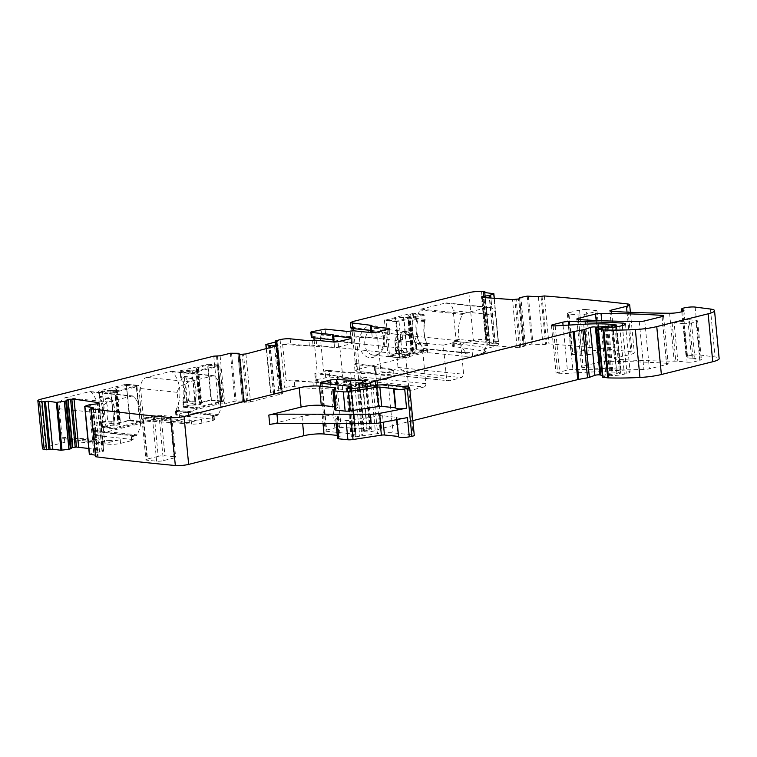 <?xml version="1.0" encoding="UTF-8"?>
<svg xmlns="http://www.w3.org/2000/svg" width="757" height="757" viewBox="0 0 757 757"><rect width="100%" height="100%" fill="white"/><g stroke="black" fill="none" stroke-linecap="round" stroke-linejoin="round"><path stroke-width="0.57" stroke-dasharray="3.79 2.84" d="M468.857 292.656L473.475 340.574A9.586 1.665 174.5 0 1 486.145 339.391A1484.572 257.266 174.5 0 1 489.296 339.581L487.555 340.565L488.151 340.745L498.456 341.558L495.182 343.101L490.839 298.059M473.475 340.574L452.431 346.271L484.565 351.144L484.206 347.378L453.206 342.997A5.753 0.994 -5.5 0 1 452.071 342.514A5.753 0.994 -5.5 0 1 453.992 341.577L454.702 341.398A1.921 1.429 95.9 0 0 455.951 339.164L453.216 310.739A9.586 7.154 95.9 0 0 447.065 302.98A9.586 7.154 95.9 0 0 445.182 303.122L420.977 309.14A1.921 1.429 95.9 0 0 419.993 310.001A28.757 21.47 95.9 0 0 423.144 347.908L425.377 348.901L467.287 353.226A1.921 1.429 -84.1 0 1 466.908 353.254A1.921 1.429 -84.1 0 1 466.189 352.885A28.757 21.47 -84.1 0 1 462.48 314.382A1.921 1.429 -84.1 0 1 463.464 313.53L420.977 309.14M427.639 352.639L427.27 348.882L465.517 352.573L465.877 356.329L427.639 352.639L423.627 352.98L357.408 369.463L355.005 370.646L356.812 371.29L356.178 364.713A7.191 1.249 -5.5 0 1 354.371 364.07A7.191 1.249 -5.5 0 1 355.27 363.36L352.137 330.837M384.433 320.41L388.18 356.5L415.356 349.743A0.956 0.719 95.9 0 0 415.981 348.627L415.574 344.397A3.35 2.508 95.9 0 0 415.233 343.12A29.712 22.18 95.9 0 1 412.953 319.482A3.35 2.508 95.9 0 0 413.048 318.091L412.631 313.862A0.956 0.719 95.9 0 0 411.836 313.105L384.433 320.41L396.479 321.649L399.923 357.351L387.868 356.112M382.862 346.432A16.294 12.169 95.9 0 0 380.61 329.891A16.294 12.169 95.9 0 0 360.124 336.411A16.294 12.169 95.9 0 0 363.729 354.579A16.294 12.169 95.9 0 0 378.065 354.579A16.294 12.169 95.9 0 0 382.862 346.432M484.679 291.663L489.296 339.581M465.877 356.329L472.557 355.762L472.198 352.005L467.287 353.226M463.464 313.53L487.669 307.503A9.586 7.154 -84.1 0 1 489.561 307.361A9.586 7.154 -84.1 0 1 495.703 315.12L498.437 343.546A1.921 1.429 -84.1 0 1 497.198 345.779L483.155 349.27L483.524 353.036L472.557 355.762M483.524 353.036L486.079 351.778L484.565 351.144M519.576 298.561L524.232 346.365L517.088 347.52L486.136 345.069L481.49 296.933L486.098 344.851L495.182 343.101M519.624 297.662L524.241 345.58L531.849 344.038L542.968 344.672L548.939 343.858A1484.572 257.266 174.5 0 1 631.877 351.825A1487.751 257.825 174.5 0 1 632.019 351.844A9.586 1.665 174.5 0 1 634.29 352.686A9.586 1.665 174.5 0 1 631.092 354.257L616.084 357.995A4.788 0.833 174.5 0 0 614.485 358.78A4.788 0.833 174.5 0 0 616.066 359.244A348.863 60.456 174.5 0 0 674.203 361.174A9.586 1.665 174.5 0 0 675.831 361.155A4.788 0.833 174.5 0 1 677.827 361.203L687.148 362.168L683.439 323.646L674.118 322.681L677.827 361.203M692.958 358.231L689.249 319.709A4.788 0.833 174.5 0 0 687.867 319.634L691.576 358.156A4.788 0.833 174.5 0 1 692.958 358.231L700.348 359.159A4.788 0.833 174.5 0 1 701.389 359.575A4.788 0.833 174.5 0 1 699.79 360.36L695.229 361.496A5.753 0.994 174.5 0 1 687.148 362.168M691.576 358.156A9.586 1.665 174.5 0 1 687.621 357.777A9.586 1.665 174.5 0 0 687.195 357.673A7.665 1.325 174.5 0 1 686.145 357.115A7.665 1.325 174.5 0 1 691.217 355.364A7.665 1.325 174.5 0 1 699.771 354.995L715.053 356.954A19.171 3.321 174.5 0 1 719.15 358.581M602.487 377.185L605.988 375.822L612.186 375.614A11.497 1.997 174.5 0 0 624.345 374.138L626.9 373.504A9.586 1.665 174.5 0 0 630.098 371.924A9.586 1.665 174.5 0 0 626.739 370.996A335.446 58.128 174.5 0 0 572.869 369.501A4.788 0.833 174.5 0 0 567.381 370.116L557.644 372.539A4.788 0.833 174.5 0 0 556.045 373.324A4.788 0.833 174.5 0 0 559.839 373.778L588.303 372.16A52.716 9.131 174.5 0 1 616.737 372.387L621.223 372.974L619.529 373.551L602.307 375.283M412.858 420.637L381.585 428.424A9.586 1.665 174.5 0 0 379.957 428.907L375.254 430.591A9.586 1.665 174.5 0 1 371.564 431.509L367.164 431.963L363.985 431.641L363.388 431.424L364.41 430.979A15.339 2.659 174.5 0 0 370.334 429.001A4.788 0.833 174.5 0 0 370.533 428.727A4.788 0.833 174.5 0 0 367.164 428.254A33.545 5.81 174.5 0 1 355.128 428.216L341.133 427.412A4.788 0.833 174.5 0 0 334.84 428.008L326.646 430.042A4.788 0.833 174.5 0 0 325.046 430.828A4.788 0.833 174.5 0 0 326.248 431.263L355.487 434.272L356.093 434.49L355.364 434.868L351.059 436.174L352.346 436.42A4.788 0.833 174.5 0 1 353.727 436.477L355.061 436.619A4.788 0.833 174.5 0 1 355.96 436.789L377.629 433.61A14.374 2.489 174.5 0 1 393.025 432.872L413.076 434.944A4.788 0.833 174.5 0 1 414.278 435.37M337.537 438.398A4.788 0.833 174.5 0 1 337.698 438.152L340.186 436.269A4.788 0.833 174.5 0 0 340.338 436.032A4.788 0.833 174.5 0 0 339.136 435.597L337.253 435.407M95.429 456.613L98.117 455.667L95.287 455.165M84.888 406.235L89.506 454.153L93.811 452.695L89.194 404.777M99.214 403.008L103.823 450.926L103.198 450.557L103.643 451.172L102.063 451.73L93.811 452.695M88.777 448.513L103.198 450.557L98.665 403.472M42.468 448.636A9.586 1.665 174.5 0 1 45.666 447.065L64.78 442.306A5.753 0.994 174.5 0 1 72.511 441.605L110.285 444.312A7.665 1.325 174.5 0 0 120.59 443.375L131.557 440.65A4.788 0.833 174.5 0 0 133.156 439.864A4.788 0.833 174.5 0 0 132.002 439.438L95.231 435.389A2.877 0.502 174.5 0 1 94.54 435.133A2.877 0.502 174.5 0 1 95.505 434.66L146.044 422.075A5.753 0.994 174.5 0 1 153.775 421.375L191.549 424.081A7.665 1.325 174.5 0 0 201.864 423.144L212.821 420.419A4.788 0.833 174.5 0 0 214.42 419.633A4.788 0.833 174.5 0 0 213.266 419.208L176.504 415.158A2.877 0.502 174.5 0 1 175.813 414.902A2.877 0.502 174.5 0 1 176.769 414.429L218.395 404.068L224.734 403.718L235.02 401.163L242.514 401.096L237.906 353.178M238.985 353.292L243.726 401.257L242.514 401.096M243.726 401.257L239.203 354.352L243.48 402.005L244.322 402.346L239.704 354.427M238.871 354.172L243.48 402.005L246.839 402.355L250.539 401.872L245.921 353.954M277.838 345.57L282.446 393.489L281.613 393.148L282.37 393.716L250.539 401.872M277.09 346.186L281.613 393.148L279.087 393.138L274.63 346.81M266.332 348.873L270.533 392.476L274.611 393.489L279.087 393.138M270.533 392.476L281.055 389.704L281.689 389.382L279.778 388.947L284.698 387.565A7.191 1.249 174.5 0 1 294.795 386.723L313.559 388.663A2.877 0.502 174.5 0 0 317.221 388.407L320.873 388.161L338.634 389.997L342.675 389.656L355.506 386.458L355.743 385.729L337.982 383.903L337.348 377.327L355.109 379.153A2.877 0.502 -5.5 0 1 355.828 379.418A2.877 0.502 -5.5 0 1 354.872 379.882L342.041 383.08A2.877 0.502 -5.5 0 1 338 383.411L320.239 381.585A2.877 0.502 -5.5 0 0 316.587 381.831A2.877 0.502 174.5 0 1 312.925 382.086L294.161 380.146L294.795 386.723M354.872 379.882L355.506 386.458L355.109 379.153M337.253 376.683A2.877 0.502 174.5 0 0 337.887 376.305A2.877 0.502 174.5 0 0 337.158 376.049L337.792 382.626A2.877 0.502 174.5 0 1 338.521 382.881A2.877 0.502 174.5 0 1 337.887 383.26L337.253 376.683A2.877 0.502 -5.5 0 0 336.628 377.071A2.877 0.502 -5.5 0 0 337.348 377.327M337.792 382.626L316.18 380.393A2.877 0.502 174.5 0 1 315.461 380.137A2.877 0.502 174.5 0 1 316.417 379.664L315.783 373.087L317.249 372.728L373.39 381.793L423.996 387.016L411.165 390.215A2.877 2.148 -84.1 0 1 410.597 390.252A2.877 2.148 -84.1 0 1 408.761 387.925L343.12 381.15L339.902 347.794L405.544 354.569L408.761 387.925M329.721 377.024L329.087 370.447L350.709 372.681L351.343 379.257L329.721 377.024L316.417 379.664M351.343 379.257L354.995 379.002A2.877 0.502 174.5 0 1 358.657 378.755L376.418 380.591L375.784 374.015L358.023 372.179L358.657 378.755M375.784 374.015A2.877 0.502 174.5 0 0 379.825 373.674L380.459 380.251A2.877 0.502 174.5 0 1 376.418 380.591M380.459 380.251L393.29 377.062L392.656 370.476L379.825 373.674M375.765 374.497L375.131 367.921A2.877 0.502 174.5 0 1 374.412 367.665L375.037 374.242A2.877 0.502 174.5 0 0 375.765 374.497L393.526 376.333A2.877 0.502 174.5 0 1 394.246 376.589A2.877 0.502 174.5 0 1 393.29 377.062M375.037 374.242A2.877 0.502 174.5 0 1 375.671 373.863L375.576 373.22L356.812 371.29M374.412 367.665A2.877 0.502 174.5 0 1 375.037 367.287L375.671 373.863L374.942 366.643L356.178 364.713M579.54 310.086L583.429 350.491L572.737 353.15L568.848 312.755L579.54 310.086A4.788 0.833 174.5 0 1 586.278 309.528L590.167 349.933L599.676 350.917A4.788 0.833 174.5 0 1 600.888 351.343A4.788 0.833 174.5 0 1 599.289 352.128L595.399 311.723L584.707 314.392A4.788 0.833 174.5 0 1 577.969 314.95L568.45 313.966A4.788 0.833 174.5 0 1 567.248 313.54A4.788 0.833 174.5 0 1 568.848 312.755M568.45 313.966L572.349 354.371A4.788 0.833 174.5 0 1 571.138 353.935A4.788 0.833 174.5 0 1 572.737 353.15M572.349 354.371L581.859 355.345L577.969 314.95M584.707 314.392L588.596 354.787A4.788 0.833 174.5 0 1 581.859 355.345M588.596 354.787L599.289 352.128M583.429 350.491A4.788 0.833 174.5 0 1 590.167 349.933M154.324 415.943L158.213 456.339A4.788 0.833 174.5 0 1 164.95 455.78L174.46 456.764A4.788 0.833 174.5 0 1 175.671 457.19A4.788 0.833 174.5 0 1 174.072 457.976L163.38 460.635A4.788 0.833 174.5 0 1 156.642 461.202L147.132 460.218A4.788 0.833 174.5 0 1 145.921 459.792A4.788 0.833 174.5 0 1 147.52 459.007L143.631 418.602L154.324 415.943A4.788 0.833 174.5 0 1 161.061 415.375L170.571 416.359A4.788 0.833 174.5 0 1 171.782 416.785A4.788 0.833 174.5 0 1 170.183 417.571L174.072 457.976M158.213 456.339L147.52 459.007M666.576 363.275A4.788 0.833 174.5 0 1 668.157 363.738A4.788 0.833 174.5 0 1 666.557 364.524L649.374 368.801A4.788 0.833 174.5 0 1 643.876 369.416A335.446 58.128 174.5 0 1 583.004 367.467A4.788 0.833 174.5 0 1 581.433 367.003A4.788 0.833 174.5 0 1 583.032 366.218L600.14 361.96A4.788 0.833 174.5 0 1 605.628 361.344A335.446 58.128 174.5 0 1 666.576 363.275L662.082 316.568M351.901 328.424L351.787 327.185A7.191 1.249 -5.5 0 0 350.888 327.895M483.155 349.27A7.665 1.325 -5.5 0 0 485.72 348.012A7.665 1.325 -5.5 0 0 484.206 347.378M466.908 353.254L425.377 348.901A2.877 0.502 -5.5 0 1 427.27 348.882M427.629 345.646A29.712 22.18 -84.1 0 1 426.73 343.81C423.778 336.931 423.059 329.503 424.582 321.526A29.712 22.18 -84.1 0 1 425.093 319.34A3.35 2.508 -84.1 0 1 425.008 320.722A29.712 22.18 -84.1 0 0 427.279 344.359A3.35 2.508 -84.1 0 1 427.629 345.646L416.208 344.463L416.615 348.693L428.036 349.876A0.956 0.719 -84.1 0 1 427.412 350.993L399.923 357.351M425.093 319.34L413.048 318.091M428.036 349.876L402.374 356.263L389.533 355.44L398.816 353.131A6.226 1.079 -5.5 0 1 406.916 352.346L407.209 352.365A2.877 0.502 -5.5 0 0 410.947 352.005L412.063 351.731A2.877 0.502 -5.5 0 0 413.019 351.257A2.877 0.502 -5.5 0 0 412.556 351.03L412.347 350.993A6.226 1.079 -5.5 0 1 411.335 350.519A6.226 1.079 -5.5 0 1 413.407 349.497L410.067 314.732L413.275 313.928L413.682 318.158A29.712 22.18 -84.1 0 0 416.208 344.463L415.574 344.397M412.631 313.862L424.686 315.111A0.956 0.719 95.9 0 0 423.882 314.344L396.791 321.091L384.745 319.851M396.479 321.649L396.791 321.091M365.423 337.641A13.418 10.021 -84.1 0 1 376.163 328.415A13.418 10.021 -84.1 0 1 380.62 330.402A13.418 10.021 -84.1 0 1 382.294 332.266A13.418 10.021 -84.1 0 1 384.159 345.892A13.418 10.021 -84.1 0 1 382.484 349.762A13.418 10.021 -84.1 0 1 380.194 352.601A13.418 10.021 -84.1 0 1 373.409 355.109A13.418 10.021 -84.1 0 1 365.423 337.641M370.968 325.945L371.403 330.468L370.769 330.402M371.403 330.468A2.877 0.502 174.5 0 1 372.132 330.724A2.877 0.502 174.5 0 1 371.498 331.102A2.877 0.502 -5.5 0 0 370.873 331.481M376.276 332.228L389.41 333.582A2.877 0.502 174.5 0 1 390.129 333.837A2.877 0.502 174.5 0 1 389.174 334.31L376.343 337.499A2.877 0.502 174.5 0 1 372.293 337.84L354.484 336.004A2.877 0.502 -5.5 0 0 350.832 336.25A2.877 0.502 174.5 0 1 347.17 336.496L325.605 334.272A2.877 0.502 -5.5 0 0 321.564 334.613L320.097 334.982L323.58 371.148L398.343 375.586L448.948 380.809L461.779 377.611L463.644 374.261L460.436 340.905L443.328 345.164L446.535 378.519L448.948 380.809L398.343 375.586M329.087 370.447A2.877 0.502 -5.5 0 0 325.046 370.788L323.58 371.148M357.011 343.536L422.652 350.311L425.869 383.667L360.228 376.891L357.011 343.536L313.767 336.553L313.89 337.84M314.127 340.262L317.249 372.728M313.767 336.553L312.3 336.922A2.877 0.502 174.5 0 0 311.345 337.395M333.089 340.887A2.877 0.502 174.5 0 1 333.723 340.508A2.877 0.502 -5.5 0 0 334.348 340.13A2.877 0.502 -5.5 0 0 333.629 339.874L332.985 339.808M339.902 347.794L282.626 344.397A7.191 1.249 174.5 0 1 290.679 343.971L309.386 345.902A2.877 0.502 -5.5 0 0 313.048 345.656A2.877 0.502 174.5 0 1 316.71 345.4L334.518 347.245A2.877 0.502 -5.5 0 0 338.559 346.905L351.39 343.716A2.877 0.502 -5.5 0 0 352.346 343.243A2.877 0.502 -5.5 0 0 351.627 342.987L338.502 341.625M282.626 344.397L286.108 380.572A7.191 1.249 174.5 0 1 294.161 380.146M106.198 443.11A1.921 1.429 -84.1 0 1 105.819 443.138A1.921 1.429 -84.1 0 1 104.589 441.586L101.854 413.161A9.586 7.154 -84.1 0 1 108.081 401.995L132.276 395.968A1.921 1.429 -84.1 0 1 132.655 395.939A1.921 1.429 -84.1 0 1 133.374 396.308A28.757 21.47 -84.1 0 1 137.083 434.811A1.921 1.429 -84.1 0 1 136.099 435.663L131.198 436.893A4.788 0.833 174.5 0 0 132.797 436.098A4.788 0.833 174.5 0 0 131.642 435.682L94.871 431.632A2.877 0.502 174.5 0 1 94.18 431.376A2.877 0.502 174.5 0 1 94.19 431.339L95.013 429.588A28.757 21.47 95.9 0 0 90.887 391.927A1.921 1.429 95.9 0 0 90.168 391.558A1.921 1.429 95.9 0 0 89.79 391.587L65.585 397.614A9.586 7.154 95.9 0 0 59.358 408.78L62.102 437.205A1.921 1.429 95.9 0 0 63.323 438.757A1.921 1.429 95.9 0 0 63.702 438.729L106.198 443.11L120.231 439.618A7.665 1.325 174.5 0 1 109.916 440.555L110.285 444.312M109.916 440.555L72.152 437.849A5.753 0.994 174.5 0 0 64.421 438.549L63.702 438.729M185.692 384.149A9.586 7.154 -84.1 0 1 189.345 381.765L213.54 375.737A1.921 1.429 -84.1 0 1 213.919 375.718A1.921 1.429 -84.1 0 1 214.638 376.078A28.757 21.47 -84.1 0 1 218.271 380.913L220.902 408.203A28.757 21.47 -84.1 0 1 218.347 414.581A1.921 1.429 -84.1 0 1 217.363 415.442L212.462 416.662A4.788 0.833 174.5 0 0 214.061 415.877A4.788 0.833 174.5 0 0 212.906 415.451L176.135 411.401A2.877 0.502 174.5 0 1 175.444 411.146A2.877 0.502 174.5 0 1 175.454 411.117L176.277 409.357A28.757 21.47 95.9 0 0 172.151 371.696A1.921 1.429 95.9 0 0 171.432 371.327A1.921 1.429 95.9 0 0 171.054 371.356L146.849 377.383A9.586 7.154 95.9 0 0 140.622 388.549L143.366 416.975A1.921 1.429 95.9 0 0 144.596 418.526A1.921 1.429 95.9 0 0 144.965 418.498L184.055 422.529L179.911 420.741L177.176 392.325C178.226 387.849 181.065 385.124 185.692 384.149L189.373 422.406L201.494 419.387A7.665 1.325 174.5 0 1 191.18 420.324L191.549 424.081M191.18 420.324L153.416 417.618A5.753 0.994 174.5 0 0 145.685 418.318L144.965 418.498M180.298 376.03L180.932 376.097L180.526 371.867L191.937 373.05A0.956 0.719 -84.1 0 1 192.562 371.933L180.516 370.684A0.956 0.719 95.9 0 0 179.892 371.801L180.298 376.03A3.35 2.508 95.9 0 0 180.639 377.308L192.694 378.557A3.35 2.508 95.9 0 1 192.344 377.27A29.712 22.18 -84.1 0 1 193.243 379.115L186.269 378.396A29.712 22.18 -84.1 0 1 188.408 400.68L195.391 401.399C196.915 393.422 196.195 385.994 193.243 379.115M180.516 370.684L208.005 364.325L211.44 400.027L184.046 407.332A0.956 0.719 95.9 0 1 183.241 406.566L182.834 402.336A3.35 2.508 95.9 0 1 182.92 400.955A29.712 22.18 95.9 0 0 180.639 377.308M126.334 384.168L130.176 420.258L102.772 427.563A0.956 0.719 95.9 0 1 101.977 426.797L101.57 422.567A3.35 2.508 95.9 0 1 101.656 421.185A29.712 22.18 95.9 0 0 99.375 397.539A3.35 2.508 95.9 0 1 99.035 396.261L98.628 392.031A0.956 0.719 95.9 0 1 99.252 390.915L126.334 384.168L138.786 385.796L141.919 422.056L114.827 428.803A0.956 0.719 95.9 0 1 114.023 428.036L139.685 421.649L136.336 386.884L110.673 393.28L98.628 392.031M407.455 417.571A7.191 1.249 174.5 0 1 396.763 417.504A7.191 1.249 174.5 0 1 396.791 417.362L382.616 415.744A2.877 0.502 174.5 0 0 379.531 415.896L351.182 420.258A4.788 0.833 174.5 0 1 346.053 420.504L336.893 419.558A4.788 0.833 174.5 0 1 335.682 419.132A4.788 0.833 174.5 0 1 335.843 418.895L338.332 417.003A4.788 0.833 174.5 0 0 338.483 416.766A4.788 0.833 174.5 0 0 337.281 416.341L322.189 414.779A14.374 2.489 174.5 0 0 301.977 416.464L269.719 424.488M334.651 389.051L336.373 406.944L334.49 406.746M336.373 406.944A4.788 0.833 174.5 0 1 337.584 407.37A4.788 0.833 174.5 0 1 337.423 407.616L334.935 409.499A4.788 0.833 174.5 0 0 334.783 409.736M687.867 319.634A9.586 1.665 174.5 0 1 683.912 319.255A9.586 1.665 174.5 0 1 684.801 319.851A9.586 1.665 174.5 0 1 684.129 320.552A9.586 1.665 174.5 0 1 679.076 321.943A9.586 1.665 174.5 0 1 675.026 322.454A9.586 1.665 174.5 0 1 672.121 322.633A4.788 0.833 174.5 0 1 674.118 322.681M544.33 295.94L548.939 343.858M465.517 352.573A4.788 0.833 -5.5 0 0 472.198 352.005M689.249 319.709L696.639 320.637A4.788 0.833 174.5 0 1 697.68 321.044A4.788 0.833 174.5 0 1 696.08 321.839L691.519 322.974A5.753 0.994 174.5 0 1 683.439 323.646M398.655 436.59L396.791 417.362L398.646 436.628M337.158 376.049L315.546 373.816A2.877 0.502 174.5 0 1 314.827 373.561A2.877 0.502 174.5 0 1 315.783 373.087M350.709 372.681A2.877 0.502 -5.5 0 0 354.361 372.425A2.877 0.502 174.5 0 1 358.023 372.179M375.131 367.921L392.892 369.747A2.877 0.502 174.5 0 1 393.612 370.012A2.877 0.502 174.5 0 1 392.656 370.476M375.037 367.287A2.877 0.502 -5.5 0 0 375.671 366.899A2.877 0.502 -5.5 0 0 374.942 366.643M586.278 309.528L595.787 310.512A4.788 0.833 174.5 0 1 596.999 310.938A4.788 0.833 174.5 0 1 595.399 311.723M170.183 417.571L159.49 420.239A4.788 0.833 174.5 0 1 152.753 420.797L143.243 419.813A4.788 0.833 174.5 0 1 142.032 419.387A4.788 0.833 174.5 0 1 143.631 418.602M355.27 363.36L411.174 372.387L461.779 377.611M351.787 327.185L394.794 334.13L398.012 367.486C402.26 370.542 406.651 372.17 411.174 372.387M394.794 334.13L460.436 340.905M320.097 334.982L377.686 338.398L443.328 345.164M424.686 315.111L399.024 321.498L402.374 356.263M412.205 333.667L408.402 334.613A0.956 0.719 -84.1 0 1 407.616 333.979A2.877 2.148 -84.1 0 0 405.828 332.03A2.877 2.148 -84.1 0 0 405.184 332.096A4.551 3.397 -84.1 0 0 402.355 337.367L402.554 339.477A1.921 1.429 -84.1 0 1 401.314 341.71L400.207 341.994A4.551 3.397 -84.1 0 0 397.226 346.697A4.551 3.397 -84.1 0 0 400.169 350.983A4.551 3.397 -84.1 0 0 401.068 350.917L402.166 350.642A1.921 1.429 -84.1 0 1 402.544 350.614A1.921 1.429 -84.1 0 1 403.774 352.166L403.983 354.276A4.551 3.397 -84.1 0 0 406.897 357.966A4.551 3.397 -84.1 0 0 407.673 357.929A2.877 2.148 -84.1 0 0 409.632 354.948A0.956 0.719 -84.1 0 1 410.266 353.964L414.07 353.017A13.418 10.021 -84.1 0 0 412.205 333.667L410.105 333.449L406.301 334.395A0.956 0.719 -84.1 0 1 405.525 333.761A2.877 2.148 -84.1 0 0 403.736 331.812A2.877 2.148 -84.1 0 0 403.093 331.878A4.551 3.397 -84.1 0 0 400.254 337.149L400.462 339.259A1.921 1.429 -84.1 0 1 399.213 341.502L398.106 341.776A4.551 3.397 -84.1 0 0 395.126 346.488A4.551 3.397 -84.1 0 0 398.078 350.765A4.551 3.397 -84.1 0 0 398.967 350.699L400.075 350.425A1.921 1.429 -84.1 0 1 400.453 350.396A1.921 1.429 -84.1 0 1 401.683 351.948L401.882 354.058A4.551 3.397 -84.1 0 0 404.806 357.749A4.551 3.397 -84.1 0 0 405.582 357.711A2.877 2.148 -84.1 0 0 407.54 354.73A0.956 0.719 -84.1 0 1 408.165 353.746L411.969 352.8L402.904 358.156L395.599 352.26L394.917 340.678A13.418 10.021 -84.1 0 1 405.657 331.462A13.418 10.021 -84.1 0 1 410.105 333.449M414.07 353.017L411.969 352.8M377.686 338.398L380.903 371.744L387.234 374.27L393.867 375.226M343.12 381.15L349.45 383.676L360.559 384.991L286.108 380.572M360.228 376.891C364.486 379.948 368.867 381.575 373.39 381.793M422.652 350.311L405.544 354.569M218.271 380.913L218.366 380.922C222.473 389.107 223.343 398.201 220.997 408.212L220.902 408.203M189.373 422.406L184.055 422.529M191.937 373.05L218.243 366.341L207.617 365.129L198.325 367.438A6.226 1.079 174.5 0 0 196.252 368.46A6.226 1.079 174.5 0 0 197.265 368.943L197.473 368.981A2.877 0.502 174.5 0 1 197.937 369.198A2.877 0.502 174.5 0 1 196.981 369.671L195.864 369.946A2.877 0.502 174.5 0 1 192.127 370.305L191.833 370.296A6.226 1.079 174.5 0 0 183.733 371.072L187.083 405.837L183.875 406.632L183.468 402.402A29.712 22.18 -84.1 0 0 180.932 376.097L192.344 377.27M182.92 400.955L194.965 402.194A29.712 22.18 95.9 0 0 192.694 378.557M182.834 402.336L194.88 403.585A3.35 2.508 95.9 0 1 194.965 402.194M183.241 406.566L195.287 407.815A0.956 0.719 95.9 0 0 196.091 408.572L223.495 401.267L219.748 365.177L192.562 371.933M99.035 396.261L99.669 396.327L99.262 392.098L102.469 391.303A6.226 1.079 174.5 0 1 110.569 390.517L114.212 425.302A2.877 0.502 174.5 0 0 117.95 424.942L119.057 424.668A2.877 0.502 174.5 0 0 120.022 424.194A2.877 0.502 174.5 0 0 119.559 423.967L119.341 423.929A6.226 1.079 174.5 0 1 118.329 423.456A6.226 1.079 174.5 0 1 120.41 422.434L129.693 420.116L126.353 385.351L117.061 387.669L120.41 422.434M101.57 422.567L102.204 422.633A29.712 22.18 -84.1 0 0 99.669 396.327L111.08 397.501A3.35 2.508 95.9 0 0 111.421 398.788A29.712 22.18 95.9 0 1 113.701 422.425A3.35 2.508 95.9 0 0 113.616 423.816L102.204 422.633L102.611 426.863L114.023 428.036M110.673 393.28A0.956 0.719 -84.1 0 1 111.298 392.154L138.389 385.417M218.366 380.922L220.997 408.212M423.996 387.016A2.877 2.148 95.9 0 0 425.869 383.667M195.391 401.399A29.712 22.18 -84.1 0 1 194.88 403.585M195.287 407.815L220.949 401.418L217.6 366.662M111.08 397.501A29.712 22.18 -84.1 0 1 111.979 399.346L105.005 398.627A29.712 22.18 -84.1 0 1 107.144 420.901L114.127 421.621C115.641 413.644 114.932 406.225 111.979 399.346M114.127 421.621A29.712 22.18 -84.1 0 1 113.616 423.816M183.733 371.072L179.892 371.801M217.761 366.17L221.593 401.106L220.949 401.418M221.11 400.936L210.957 399.885L207.617 365.129M210.957 399.885L201.674 402.204A6.226 1.079 174.5 0 0 199.602 403.226A6.226 1.079 174.5 0 0 200.614 403.708L200.823 403.736A2.877 0.502 174.5 0 1 201.286 403.964A2.877 0.502 174.5 0 1 200.331 404.437L199.214 404.711A2.877 0.502 174.5 0 1 195.476 405.071L195.183 405.052A6.226 1.079 174.5 0 0 187.083 405.837M413.407 349.497L415.981 348.627M399.677 356.481L396.327 321.725L399.024 321.498M396.327 321.725L386.184 320.675L389.533 355.44M386.184 320.675L395.466 318.366A6.226 1.079 -5.5 0 1 403.566 317.58L403.86 317.599A2.877 0.502 -5.5 0 0 407.597 317.24L408.714 316.965A2.877 0.502 -5.5 0 0 409.669 316.492A2.877 0.502 -5.5 0 0 409.206 316.265L408.998 316.237A6.226 1.079 -5.5 0 1 407.985 315.754A6.226 1.079 -5.5 0 1 410.067 314.732M126.353 385.351L136.497 386.401L136.979 386.572L136.336 386.884M110.569 390.517L110.863 390.536A2.877 0.502 174.5 0 0 114.6 390.177L115.717 389.902A2.877 0.502 174.5 0 0 116.673 389.429A2.877 0.502 174.5 0 0 116.209 389.202L116.001 389.174A6.226 1.079 174.5 0 1 114.988 388.691A6.226 1.079 174.5 0 1 117.061 387.669M136.497 386.401L140.329 421.337L139.685 421.649M139.846 421.166L129.693 420.116M102.469 391.303L105.819 426.068A6.226 1.079 174.5 0 1 113.919 425.283M105.819 426.068L101.977 426.797M481.528 291.473L486.145 339.391M357.408 369.463L352.79 321.545M453.992 341.577L454.351 345.334M423.144 347.908L423.627 352.98M453.566 346.753L453.206 342.997M497.198 345.779L454.702 341.398M498.437 343.546L455.951 339.164M495.703 315.12L453.216 310.739M487.669 307.503L445.182 303.122M462.48 314.382L419.993 310.001M466.189 352.885L423.75 348.513M400.321 357.73L388.275 356.49M427.412 350.993L415.356 349.743M427.279 344.359L415.233 343.12M425.008 320.722L412.953 319.482M411.836 313.105L423.882 314.344M371.006 325.936L371.498 331.102M388.975 329.058L389.41 333.582M388.672 329.144L389.174 334.31M375.841 332.332L376.343 337.499M371.801 332.673L372.293 337.84M354.484 336.004L353.992 330.828M350.832 336.25L350.33 331.083M346.668 331.329L347.17 336.496M325.605 334.272L325.113 329.106M321.564 334.613L321.072 329.446M325.68 377.365L325.046 370.788M311.799 331.755L312.3 336.922M333.629 339.874L333.194 335.351M333.723 340.508L333.222 335.342M351.627 342.987L351.191 338.464M351.39 343.716L350.888 338.54M338.559 346.905L338.057 341.738M334.518 347.245L334.017 342.079M316.208 340.234L316.71 345.4M312.546 340.489L313.048 345.656M309.386 345.902L308.894 340.735M290.186 338.805L290.679 343.971M280.081 339.647L284.698 387.565M275.803 340.716L280.421 388.634M275.718 341.965L280.26 389.117M276.636 341.729L281.207 389.212M276.437 341.786L281.055 389.704M266.161 344.34L270.769 392.258M273.447 393.366L269.095 348.192M273.523 393.375L269.17 348.173M274.611 393.489L270.221 347.908M274.942 393.489L270.542 347.823M281.386 393.12L276.873 346.252M282.37 393.716L277.762 345.798M281.263 394.227L276.646 346.309M248.116 402.241L243.508 354.333M246.839 402.355L242.231 354.437M244.539 402.374L239.931 354.456M242.401 401.087L237.783 353.169M231.519 353.122L236.137 401.03M230.402 353.245L235.02 401.163M220.126 355.799L224.734 403.718M217.429 356.027L222.047 403.945M216.483 355.922L221.091 403.841M213.786 356.15L218.395 404.068M95.013 429.588L95.505 434.66M64.421 438.549L64.78 442.306M41.048 399.147L45.666 447.065M176.277 409.357L176.769 414.429M145.685 418.318L146.044 422.075M103.643 451.172L99.025 403.254M102.327 451.674L97.719 403.755M102.063 451.73L97.445 403.812M99.583 452.071L94.966 404.153M95.477 452.355L90.859 404.437M95.117 452.402L90.509 404.484M93.707 452.724L89.089 404.806M93.158 407.976L97.738 455.506M92.733 408.089L97.341 456.007M91.578 408.354L96.196 456.272M301.977 416.464L302.668 423.589M335.569 388.35L337.423 407.616M333.08 390.233L334.935 409.499M394.028 388.71L395.883 407.966M408.458 387.026L413.076 434.944M388.407 384.963L393.025 432.872M373.021 385.692L377.629 433.61M358.108 387.991L362.726 435.909M357.304 388.152L361.922 436.07M355.165 388.682L359.783 436.6M351.352 388.871L355.96 436.789M350.453 388.701L355.061 436.619M349.109 388.559L353.727 436.477M347.737 388.502L352.346 436.42M347.236 388.492L351.787 435.805M350.926 388.767L355.364 434.868M350.879 386.354L355.487 434.272M321.64 383.345L326.248 431.263M322.151 383.392L326.646 430.042M330.629 384.272L334.84 428.008M337.045 384.935L341.133 427.412M351.097 386.392L355.128 428.216M362.745 382.323L367.164 428.254M365.716 381.083L370.334 429.001M359.793 383.061L364.41 430.979M359.764 387.735L363.985 431.641M362.858 387.262L367.164 431.963M365.688 386.827L370.012 431.793M367.24 386.581L371.564 431.509M370.968 386.013L375.254 430.591M375.756 385.322L379.957 428.907M377.421 385.143L381.585 428.424M598.144 329.068L602.591 375.311M601.257 327.942L605.799 375.065M605.884 327.582L610.36 374.043M608.647 327.667L613.094 373.778M612.167 327.431L616.633 373.854M615.062 327.09L619.529 373.551M616.122 326.939L620.579 373.286M616.122 324.885L620.74 372.804M612.129 324.469L616.737 372.387M583.685 324.242L588.303 372.16M555.222 325.86L559.839 373.778M553.149 325.879L557.644 372.539M563.076 325.415L567.381 370.116M568.592 325.103L572.869 369.501M622.368 325.567L626.739 370.996M622.292 325.586L626.9 373.504M619.737 326.22L624.345 374.138M607.568 327.696L612.186 375.614M606.736 327.667L611.353 375.586M605.155 327.507L609.764 375.425M601.38 327.904L605.988 375.822M598.191 329.049L602.799 376.967M710.435 309.036L715.053 356.954M695.153 307.077L699.771 354.995M682.738 311.382L687.195 357.673M669.585 313.256L674.203 361.174M672.121 322.633L675.831 361.155M683.912 319.255L687.621 357.777M611.457 311.326L616.066 359.244M611.59 311.326L616.084 357.995M627.033 312.168L631.092 354.257M627.411 303.926L632.019 351.844M542.04 296.214L546.649 344.132M541.056 296.489L545.665 344.407M538.359 296.753L542.968 344.672M528.348 296.044L532.966 343.962M527.232 296.119L531.849 344.038M525.481 345.239L520.863 297.321M525.367 345.268L520.75 297.35M524.232 346.365L519.614 298.466L524.232 346.375M523.324 346.867L518.706 298.949M523.096 346.933L518.479 299.015M520.759 347.331L516.151 299.412M519.482 347.463L514.864 299.545M517.088 347.52L512.48 299.602M487.186 345.381L482.569 297.463M486.136 345.069L481.528 297.151M487.006 344.35L482.493 297.454M487.243 344.284L482.729 297.473M489.571 343.886L485.123 297.643M493.725 343.47L489.344 297.946M494.056 343.413L489.684 297.974M495.267 343.072L490.924 298.059M494.198 298.296L498.371 341.634M493.545 293.546L498.163 341.464M483.534 292.827L488.151 340.745M483.505 292.827L488.076 340.281M484.518 292.902L489.06 340.007M639.258 321.498L643.876 369.416M578.395 319.549L583.004 367.467M578.537 319.558L583.032 366.218M596.147 320.504L600.14 361.96M601.72 320.731L605.628 361.344M661.94 316.606L666.557 364.524M644.765 320.883L649.374 368.801M691.519 322.974L695.229 361.496M699.79 360.36L696.08 321.839M696.639 320.637L700.348 359.159M396.318 417.154L396.554 419.671M382.616 415.744L383.241 422.245M379.531 415.896L380.203 422.822M351.182 420.258L351.513 423.636M346.053 420.504L346.356 423.627M336.893 419.558L337.281 423.617M335.843 418.895L337.698 438.152M338.332 417.003L340.186 436.269M337.281 416.341L339.136 435.597M322.189 414.779L323.031 423.608M72.152 437.849L72.511 441.605M120.231 439.618L120.59 443.375M131.198 436.893L131.557 440.65M131.642 435.682L132.002 439.438M94.871 431.632L95.231 435.389M153.416 417.618L153.775 421.375M201.494 419.387L201.864 423.144M212.462 416.662L212.821 420.419M212.906 415.451L213.266 419.208M176.135 411.401L176.504 415.158M312.925 382.086L313.559 388.663M316.587 381.831L317.221 388.407M320.873 388.161L320.239 381.585M338.634 389.997L338 383.411M342.675 389.656L342.041 383.08M316.18 380.393L315.546 373.816M354.995 379.002L354.361 372.425M392.892 369.747L393.526 376.333M595.787 310.512L599.676 350.917M170.571 416.359L174.46 456.764M161.061 415.375L164.95 455.78M143.243 419.813L147.132 460.218M156.642 461.202L152.753 420.797M159.49 420.239L163.38 460.635M360.559 384.991L411.165 390.215M94.644 430.43L137.083 434.811M90.887 391.927L133.374 396.308M89.79 391.587L132.276 395.968M65.585 397.614L108.081 401.995M59.358 408.78L101.854 413.161M62.102 437.205L104.589 441.586M175.908 410.209L218.347 414.581M172.151 371.696L214.638 376.078M171.054 371.356L213.54 375.737M146.849 377.383L189.345 381.765M140.622 388.549L177.176 392.325M143.366 416.975L179.911 420.741M184.046 407.332L196.091 408.572M211.127 400.585L223.183 401.825M211.44 400.027L223.495 401.267M208.005 364.325L220.05 365.565M207.598 363.947L219.653 365.186M99.375 397.539L111.421 398.788M101.656 421.185L113.701 422.425M102.772 427.563L114.827 428.803M129.863 420.816L141.919 422.056M130.176 420.258L142.221 421.498M126.741 384.556L138.786 385.796M111.298 392.154L99.252 390.915M136.099 435.663L94.19 431.339M217.363 415.442L175.454 411.117M380.903 371.744L446.535 378.519M398.012 367.486L463.644 374.261M408.165 353.746L410.266 353.964M406.301 334.395L408.402 334.613M409.632 354.948L407.54 354.73M407.673 357.929L405.582 357.711M403.983 354.276L401.882 354.058M403.774 352.166L401.683 351.948M402.166 350.642L400.075 350.425M401.068 350.917L398.967 350.699M400.207 341.984L398.106 341.776M401.314 341.71L399.213 341.502M402.554 339.477L400.462 339.259M402.355 337.367L400.254 337.149M405.184 332.096L403.093 331.878M407.616 333.979L405.525 333.761M198.325 367.438L201.674 402.204M197.265 368.943L200.614 403.708M197.473 368.981L200.823 403.736M196.981 369.671L200.331 404.437M195.864 369.946L199.214 404.711M192.127 370.305L195.476 405.071M191.833 370.296L195.183 405.052M398.816 353.131L395.466 318.366M406.916 352.346L403.566 317.58M407.209 352.365L403.86 317.599M410.947 352.005L407.597 317.24M412.063 351.731L408.714 316.965M412.556 351.03L409.206 316.265M412.347 350.993L408.998 316.237M424.582 321.526L417.609 320.807A29.712 22.18 -84.1 0 0 419.757 343.091L426.73 343.81M116.001 389.174L119.341 423.929M116.209 389.202L119.559 423.967M115.717 389.902L119.057 424.668M114.6 390.177L117.95 424.942M110.863 390.536L114.212 425.302M355.005 370.646L354.371 364.07M452.431 346.271L452.071 342.514M489.561 307.361L447.065 302.98M400.226 357.739L388.18 356.5M412.026 313.086L424.071 314.335M382.294 332.266L380.61 329.891M380.194 352.601L378.065 354.579M371.63 325.557L372.132 330.724M389.628 328.67L390.129 333.837M334.348 340.13L333.856 334.963M352.346 343.243L351.854 338.076M275.264 342.079L279.778 388.947M277.081 341.464L281.689 389.382M266.265 348.892L270.448 392.419M282.456 393.451L277.838 345.533M243.48 402.052L238.862 354.134M99.243 402.913L103.86 450.831M93.499 407.749L98.117 455.667M335.73 388.114L337.584 407.37M394.037 388.672L395.892 407.938M346.441 388.256L351.059 436.174M351.712 388.956L356.093 434.49M320.429 382.91L325.046 430.828M365.924 380.809L370.533 428.727M359.187 387.83L363.388 431.424M616.775 326.825L621.223 372.974M551.427 325.406L556.045 373.324M625.49 324.005L630.098 371.924M681.773 311.723L686.145 357.115M683.893 310.455L684.801 319.851M609.868 310.862L614.485 358.78M630.401 312.319L634.29 352.686M524.109 345.646L519.501 297.728M494.293 298.305L498.456 341.558M482.938 292.647L487.555 340.565M485.076 292.94L489.58 339.723M576.825 319.085L581.433 367.003M663.539 315.82L668.157 363.738M486.079 351.778L485.72 348.012M697.68 321.044L701.389 359.575M396.763 417.504L396.961 419.596M335.682 419.132L336.117 423.617M338.483 416.766L340.338 436.032M132.797 436.098L133.156 439.864M94.18 431.376L94.54 435.133M214.061 415.877L214.42 419.633M175.444 411.146L175.813 414.902M356.462 385.994L355.828 379.418M337.262 383.648L336.628 377.071M337.887 376.305L338.521 382.881M314.827 373.561L315.461 380.137M393.612 370.012L394.246 376.589M376.305 373.475L375.671 366.899M567.248 313.54L571.138 353.935M596.999 310.938L600.888 351.343M171.782 416.785L175.671 457.19M142.032 419.387L145.921 459.792M405.657 331.462L376.163 328.415M402.904 358.156L373.409 355.109M90.168 391.558L132.655 395.939M63.323 438.757L105.819 443.138M171.432 371.327L213.919 375.718M144.596 418.526L183.014 422.491M183.856 407.342L195.902 408.591M207.692 363.937L219.748 365.177M102.583 427.573L114.638 428.812M126.428 384.168L138.484 385.408M410.597 390.252L356.074 384.632M406.897 357.966L404.806 357.749M402.544 350.614L400.453 350.396M400.169 350.983L398.078 350.765M405.828 332.03L403.736 331.812M408.212 334.622L406.121 334.405M218.243 366.341L221.593 401.106M196.252 368.46L199.602 403.226M197.937 369.198L201.286 403.964M413.019 351.257L409.669 316.492M411.335 350.519L407.985 315.754M136.979 386.572L140.329 421.337M114.988 388.691L118.329 423.456M116.673 389.429L120.022 424.194"/><path stroke-width="1.14" d="M370.769 330.402L352.696 328.538A7.191 1.249 -5.5 0 1 350.888 327.895L350.396 322.728L352.79 321.545L468.857 292.656A9.586 1.665 174.5 0 1 481.528 291.473A1484.572 257.266 174.5 0 1 484.679 291.663L483.505 292.827M350.396 322.728L370.911 325.302A2.877 0.502 174.5 0 1 371.63 325.557A2.877 0.502 174.5 0 1 371.006 325.936L371.1 326.57L388.909 328.415A2.877 0.502 174.5 0 1 389.628 328.67A2.877 0.502 174.5 0 1 388.672 329.144L375.841 332.332A2.877 0.502 174.5 0 1 371.801 332.673L353.992 330.828L350.33 331.083A2.877 0.502 174.5 0 1 346.668 331.329L325.113 329.106L311.799 331.755A2.877 0.502 174.5 0 0 310.843 332.219L311.345 337.395A2.877 0.502 174.5 0 0 312.064 337.65L332.985 339.808M371.006 325.936L371.592 331.746L376.276 332.228M270.542 347.823L270.325 345.57L265.839 344.501L276.437 341.786L277.081 341.464L275.16 341.029L280.081 339.647A7.191 1.249 174.5 0 1 290.186 338.805L308.894 340.735L312.546 340.489A2.877 0.502 174.5 0 1 316.208 340.234L334.017 342.079L338.057 341.738L350.888 338.54L351.125 337.811L333.317 335.976A2.877 0.502 174.5 0 1 332.597 335.72A2.877 0.502 174.5 0 1 333.222 335.342L333.127 334.708L311.562 332.484A2.877 0.502 174.5 0 1 310.843 332.219M333.222 335.342L333.127 334.708L333.194 335.351M350.888 338.54L351.125 337.811L351.191 338.464M270.325 345.57L276.769 345.201L277.838 345.57L276.996 345.23L277.09 346.186M277.838 345.57L245.921 353.954L239.704 354.427M239.108 353.33L238.871 354.172M238.985 353.292L230.402 353.245L220.126 355.799L213.786 356.15L41.048 399.147A9.586 1.665 174.5 0 0 37.85 400.727L42.468 448.636A9.586 1.665 174.5 0 0 44.18 449.403A1484.572 257.266 174.5 0 0 46.593 449.781L52.735 449.138L60.948 450.301L68.896 449.213L64.279 401.295L56.34 402.383L48.117 401.219L52.735 449.138M48.117 401.219L41.985 401.872A1484.572 257.266 174.5 0 1 39.563 401.494A9.586 1.665 174.5 0 1 37.85 400.727M88.777 448.513L76.457 447.056L72.445 447.538L70.524 448.825L65.916 400.907L64.279 401.295M65.916 400.907L67.827 399.62L74.035 399.157L98.59 402.639L99.214 403.008L98.59 402.639L98.665 403.472M519.624 297.662L519.576 298.561L519.624 297.662L527.232 296.119L538.359 296.753L544.33 295.94A1484.572 257.266 174.5 0 1 627.26 303.907A1487.751 257.825 174.5 0 1 627.411 303.926A9.586 1.665 174.5 0 1 629.673 304.768A9.586 1.665 174.5 0 1 626.474 306.339L611.467 310.077A4.788 0.833 174.5 0 0 609.868 310.862A4.788 0.833 174.5 0 0 611.457 311.326A348.863 60.456 174.5 0 0 669.585 313.256A9.586 1.665 174.5 0 0 679.199 312.357A9.586 1.665 174.5 0 0 683.893 310.455A9.586 1.665 174.5 0 0 682.577 309.755A7.665 1.325 174.5 0 1 681.527 309.197A7.665 1.325 174.5 0 1 686.599 307.446A7.665 1.325 174.5 0 1 695.153 307.077L710.435 309.036A19.171 3.321 174.5 0 1 714.532 310.663A19.171 3.321 174.5 0 1 708.136 313.814L656.754 326.608A23.959 4.154 174.5 0 1 635.341 329.541A91.048 15.774 174.5 0 1 603.859 329.976A4.788 0.833 174.5 0 1 603.064 329.92L598.191 329.049L601.38 327.904L607.568 327.696A11.497 1.997 174.5 0 0 619.737 326.22L622.292 325.586A9.586 1.665 174.5 0 0 625.49 324.005A9.586 1.665 174.5 0 0 622.122 323.078A335.446 58.128 174.5 0 0 568.252 321.583A4.788 0.833 174.5 0 0 562.763 322.198L553.026 324.621A4.788 0.833 174.5 0 0 551.427 325.406A4.788 0.833 174.5 0 0 555.222 325.86L583.685 324.242A52.716 9.131 174.5 0 1 612.129 324.469L616.605 325.056L614.921 325.633L596.251 327.213A4.788 0.833 174.5 0 1 595.362 327.043A2.877 0.502 174.5 0 0 592.996 326.948A2.877 0.502 174.5 0 0 590.309 327.421L584.754 329.418A4.788 0.833 174.5 0 1 582.909 329.872L574.147 331.462A4.788 0.833 174.5 0 0 573.115 331.68L376.967 380.506A9.586 1.665 174.5 0 0 375.34 380.989L370.646 382.673A9.586 1.665 174.5 0 1 366.956 383.6L362.546 384.045L359.376 383.723L358.771 383.506L359.793 383.061A15.339 2.659 174.5 0 0 365.716 381.083A4.788 0.833 174.5 0 0 365.924 380.809A4.788 0.833 174.5 0 0 362.546 380.336A33.545 5.81 174.5 0 1 350.51 380.298L336.524 379.494A4.788 0.833 174.5 0 0 330.232 380.09L322.028 382.124A4.788 0.833 174.5 0 0 320.429 382.91A4.788 0.833 174.5 0 0 321.64 383.345L350.879 386.354L351.475 386.572L350.746 386.95L346.441 388.256L347.737 388.502A4.788 0.833 174.5 0 1 349.109 388.559L350.453 388.701A4.788 0.833 174.5 0 1 351.352 388.871L373.021 385.692A14.374 2.489 174.5 0 1 388.407 384.963L408.458 387.026A4.788 0.833 174.5 0 1 409.669 387.452A4.788 0.833 174.5 0 1 407.257 388.417L404.702 388.909A7.191 1.249 174.5 0 1 394 388.843A7.191 1.249 174.5 0 1 394.028 388.71L379.853 387.092A2.877 0.502 174.5 0 0 376.778 387.234L348.428 391.606A4.788 0.833 174.5 0 1 343.3 391.852L334.13 390.905A4.788 0.833 174.5 0 1 332.929 390.48A4.788 0.833 174.5 0 1 333.08 390.233L335.569 388.35A4.788 0.833 174.5 0 0 335.73 388.114A4.788 0.833 174.5 0 0 334.518 387.679L319.426 386.127A14.374 2.489 174.5 0 0 299.223 387.802L184.036 416.473A9.586 1.665 174.5 0 1 170.722 417.609A1484.572 257.266 174.5 0 1 90.944 408.799L93.12 407.588L84.718 406.348L89.194 404.777L97.445 403.812L99.214 403.008M519.501 297.738L519.614 298.447L518.479 299.015L512.48 299.602L482.569 297.463L481.49 296.933L482.398 296.432L489.438 295.495L493.753 293.716L494.198 298.296M483.458 292.363L493.753 293.716M639.258 321.498A335.446 58.128 174.5 0 1 578.395 319.549A4.788 0.833 174.5 0 1 576.825 319.085A4.788 0.833 174.5 0 1 578.424 318.3L595.522 314.041A4.788 0.833 174.5 0 1 601.02 313.426A335.446 58.128 174.5 0 1 661.959 315.357A4.788 0.833 174.5 0 1 663.539 315.82A4.788 0.833 174.5 0 1 661.94 316.606L644.765 320.883A4.788 0.833 174.5 0 1 639.258 321.498M714.532 310.663L719.15 358.581A19.171 3.321 174.5 0 1 712.753 361.732L661.372 374.516A23.959 4.154 174.5 0 1 639.949 377.459A91.048 15.774 174.5 0 1 608.477 377.894A4.788 0.833 174.5 0 1 607.682 377.838L602.487 377.185L597.879 329.267M602.307 375.283L600.859 375.131A4.788 0.833 174.5 0 1 599.979 374.961A2.877 0.502 174.5 0 0 597.614 374.866A2.877 0.502 174.5 0 0 594.926 375.34L589.372 377.336A4.788 0.833 174.5 0 1 587.527 377.79L578.764 379.38A4.788 0.833 174.5 0 0 577.733 379.598L412.858 420.637M409.669 387.452L414.278 435.37A4.788 0.833 174.5 0 1 411.874 436.335L409.31 436.827A7.191 1.249 174.5 0 1 398.617 436.761L396.961 419.596M396.554 419.671L398.589 436.515M398.173 436.42L384.471 435.01A2.877 0.502 174.5 0 0 381.386 435.152L353.036 439.524A4.788 0.833 174.5 0 1 347.908 439.77L338.748 438.823A4.788 0.833 174.5 0 1 337.537 438.398L336.117 423.617M337.253 435.407L324.043 434.045A14.374 2.489 174.5 0 0 303.831 435.72L188.654 464.391A9.586 1.665 174.5 0 1 175.331 465.527A1484.572 257.266 174.5 0 1 95.562 456.717L90.812 408.695M95.287 455.165L89.496 454.153M70.524 448.825L68.896 449.213M352.137 330.837L351.901 328.424M370.372 326.314L370.873 331.481A2.877 0.502 -5.5 0 0 371.592 331.746M313.89 337.84L314.127 340.262M338.502 341.625L333.818 341.142A2.877 0.502 174.5 0 1 333.089 340.887L332.597 335.72M41.985 401.872L46.593 449.781M90.944 408.799L95.562 456.717M299.223 387.802L301.078 407.067L268.82 415.091A7.191 1.249 174.5 0 1 276.967 414.164L370.353 414.259L371.261 423.655A9.586 1.665 174.5 0 0 380.506 422.766L407.455 417.571L409.31 436.827M301.078 407.067A14.374 2.489 174.5 0 1 321.28 405.383L334.49 406.746M376.778 387.234L378.632 406.5L350.283 410.862A4.788 0.833 174.5 0 1 345.154 411.108L335.985 410.162A4.788 0.833 174.5 0 1 334.783 409.736L332.929 390.48M378.632 406.5A2.877 0.502 174.5 0 1 381.708 406.348L395.835 407.862M370.353 414.259A9.586 1.665 174.5 0 0 379.607 413.369L406.556 408.174A7.191 1.249 174.5 0 1 395.854 408.108L394 388.843M268.82 415.091L269.719 424.488A7.191 1.249 174.5 0 1 277.876 423.56L371.261 423.655M352.696 328.538L352.204 323.371M370.911 325.302L370.968 325.945M388.909 328.415L388.975 329.058M311.562 332.484L312.064 337.65M333.317 335.976L333.818 341.142M275.643 341.199L275.718 341.965M265.915 344.558L266.332 348.873M269.095 348.192L268.83 345.447M269.17 348.173L268.915 345.457M270.221 347.908L269.994 345.57M274.63 346.81L274.469 345.22M276.873 346.252L276.769 345.201M39.563 401.494L44.18 449.403M44.303 401.655L48.912 449.573M45.448 401.399L50.066 449.317M56.34 402.383L60.948 450.301M57.409 402.346L62.017 450.254M69.029 449.185L64.411 401.267M70.344 448.892L65.727 400.973M71.13 448.049L66.512 400.131M72.445 447.538L67.827 399.62M72.71 447.482L68.092 399.564M75.189 447.141L70.571 399.223M76.457 447.056L71.839 399.138M78.652 447.075L74.035 399.157M84.907 406.424L89.515 454.342M170.722 417.609L175.331 465.527M184.036 416.473L188.654 464.391M302.668 423.589L303.831 435.72M319.426 386.127L321.28 405.383M334.518 387.679L334.651 389.051M334.13 390.905L335.985 410.162M343.3 391.852L345.154 411.108M348.428 391.606L350.283 410.862M379.853 387.092L381.708 406.348M393.555 388.502L395.409 407.758M404.702 388.909L406.556 408.174M379.607 413.369L380.506 422.766M407.257 388.417L411.874 436.335M347.179 387.887L347.236 388.492M350.746 386.95L350.926 388.767M322.028 382.124L322.151 383.392M330.232 380.09L330.629 384.272M336.524 379.494L337.045 384.935M350.51 380.298L351.097 386.392M362.546 380.336L362.745 382.323M359.376 383.723L359.764 387.735M362.546 384.045L362.858 387.262M365.404 383.875L365.688 386.827M366.956 383.6L367.24 386.581M370.646 382.673L370.968 386.013M375.34 380.989L375.756 385.322M376.967 380.506L377.421 385.143M573.115 331.68L577.733 379.598M574.147 331.462L578.764 379.38M582.909 329.872L587.527 377.79M584.754 329.418L589.372 377.336M590.309 327.421L594.926 375.34M595.362 327.043L599.979 374.961M596.251 327.213L600.859 375.131M597.973 327.393L598.144 329.068M601.181 327.147L601.257 327.942M605.742 326.135L605.884 327.582M608.477 325.86L608.647 327.667M612.025 325.936L612.167 327.431M614.921 325.633L615.062 327.09M615.971 325.368L616.122 326.939M553.026 324.621L553.149 325.879M562.763 322.198L563.076 325.415M568.252 321.583L568.592 325.103M622.122 323.078L622.368 325.567M598.361 329.437L602.969 377.355M603.064 329.92L607.682 377.838M603.859 329.976L608.477 377.894M635.341 329.541L639.949 377.459M656.754 326.608L661.372 374.516M708.136 313.814L712.753 361.732M682.577 309.755L682.738 311.382M611.467 310.077L611.59 311.326M626.474 306.339L627.033 312.168M482.493 297.454L482.398 296.432M482.729 297.473L482.625 296.365M485.123 297.643L484.953 295.968M489.344 297.946L489.107 295.561M489.684 297.974L489.438 295.495M490.839 298.059L490.564 295.183M490.924 298.059L490.65 295.154M484.442 292.088L484.518 292.902M578.424 318.3L578.537 319.558M595.522 314.041L596.147 320.504M601.02 313.426L601.72 320.731M661.959 315.357L662.082 316.568M383.241 422.245L384.471 435.01M380.203 422.822L381.386 435.152M351.513 423.636L353.036 439.524M346.356 423.627L347.908 439.77M337.281 423.617L338.748 438.823M323.031 423.608L324.043 434.045M276.967 414.164L277.876 423.56M275.16 341.029L275.264 342.079M265.839 344.501L266.265 348.892M84.718 406.348L89.326 454.266M351.475 386.572L351.712 388.956M358.771 383.506L359.187 387.83M616.605 325.056L616.775 326.825M681.527 309.197L681.773 311.723M629.673 304.768L630.401 312.319M493.848 293.64L494.293 298.305M484.963 291.805L485.076 292.94"/></g></svg>
